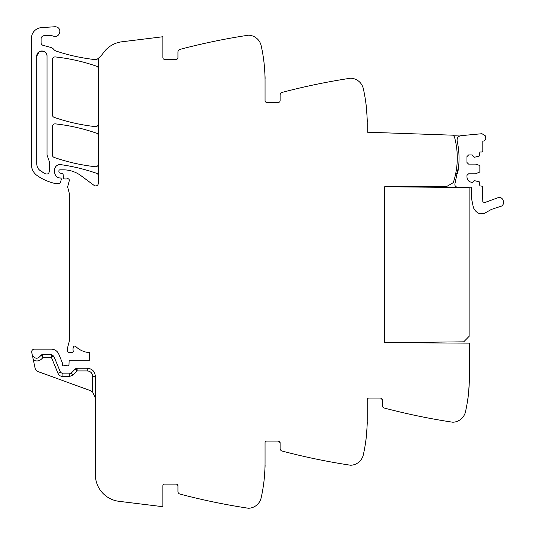 <?xml version="1.0" encoding="UTF-8"?>
<svg xmlns="http://www.w3.org/2000/svg" width="535" height="535" viewBox="0 0 535 535"><rect width="100%" height="100%" fill="white"/><g stroke="black" fill="none" stroke-linecap="round" stroke-linejoin="round"><path stroke-width="0.8" d="M47.013 56.108A5.109 5.109 0 0 0 41.904 50.999A5.109 5.109 0 0 0 36.795 56.101C36.487 49.521 47.327 49.521 47.013 56.108L47.013 154.909L49.327 161.57L49.327 171.407C48.899 173.661 47.588 174.457 45.388 173.795L40.199 170.618A45.274 45.274 0 0 0 45.388 173.788L45.388 173.795M40.199 170.611A8.065 8.065 0 0 0 40.199 170.618C37.998 168.973 36.868 166.78 36.795 164.038L36.795 56.108L39.182 51.788M98.366 175.841A2.688 2.688 0 0 0 96.561 173.307A188.2 188.2 0 0 0 60.716 164.64A5.377 5.377 0 0 0 54.597 169.969L54.597 171.875A6.453 6.453 0 0 0 58.455 177.787A1.344 1.344 0 0 0 58.997 177.901L59.974 177.901A1.344 1.344 0 0 1 61.257 179.626L60.408 182.502A1.077 1.077 0 0 1 59.378 183.278L54.496 183.278A2.688 2.688 0 0 1 53.841 183.191A51.079 51.079 0 0 1 37.182 175.594A13.442 13.442 0 0 1 31.418 164.559L31.418 38.366A10.753 10.753 0 0 1 41.462 27.633L54.757 26.75A4.842 4.842 0 0 1 56.697 27.017C62.675 28.823 59.245 38.507 53.46 36.139A8.065 8.065 0 0 0 50.765 35.678L44.325 35.678A3.223 3.223 0 0 0 41.095 38.901L41.095 42.753A2.688 2.688 0 0 0 43.088 45.348L50.792 47.414A5.377 5.377 0 0 1 53.614 49.267A5.644 5.644 0 0 0 56.255 51.113A188.2 188.2 0 0 0 95.384 59.626A2.688 2.688 0 0 0 97.276 59.117A26.884 26.884 0 0 0 103.268 52.978A26.884 26.884 0 0 1 121.973 41.777L162.887 36.748L162.887 57.72A1.612 1.612 0 0 0 164.499 59.331L176.329 59.331A1.612 1.612 0 0 0 177.941 57.72L177.941 51.989A2.688 2.688 0 0 1 179.947 49.394A645.243 645.243 0 0 1 248.18 35.236A3.223 3.223 0 0 1 248.855 35.203A13.442 13.442 0 0 1 261.174 45.696A161.309 161.309 0 0 1 265.052 80.845L265.052 100.74A1.612 1.612 0 0 0 266.664 102.352L278.494 102.352A1.612 1.612 0 0 0 280.106 100.74L280.106 95.009A2.688 2.688 0 0 1 282.105 92.408A645.243 645.243 0 0 1 350.345 78.25A3.223 3.223 0 0 1 351.02 78.224A13.442 13.442 0 0 1 363.339 88.71A161.309 161.309 0 0 1 367.217 123.859L367.217 132.198L453.285 135.201L453.265 135.736A2.18 2.18 0 0 1 454.523 137.167A79.04 79.04 0 0 1 453.299 182.636L446.799 186.434L384.692 186.762L384.692 342.694L469.382 343.136L469.382 376.58A161.309 161.309 0 0 1 465.503 411.729A13.442 13.442 0 0 1 453.185 422.215A3.223 3.223 0 0 1 452.51 422.189A645.243 645.243 0 0 1 384.27 408.031A2.688 2.688 0 0 1 382.271 405.43L382.271 399.698L380.659 398.087A1.612 1.612 0 0 1 382.271 399.698M367.204 121.726C367.598 122.308 365.94 100.707 365.639 101.349C365.94 100.707 367.598 122.308 367.204 121.726M265.039 78.705C265.434 79.307 263.775 57.68 263.474 58.335C263.775 57.68 265.434 79.307 265.039 78.705M98.366 58.261L98.366 183.224A2.688 2.688 0 0 1 94.073 185.384L80.899 175.634A29.572 29.572 0 0 0 63.311 169.829L59.974 169.829A1.077 1.077 0 0 0 58.897 170.906L58.897 171.728A1.344 1.344 0 0 0 59.893 173.032L62.18 173.641A1.344 1.344 0 0 1 63.17 174.825L63.431 177.747A1.344 1.344 0 0 0 64.768 178.971L66.22 178.971A2.688 2.688 0 0 0 67.156 178.804A1.612 1.612 0 0 1 69.276 180.736L67.805 186.22A2.688 2.688 0 0 0 67.798 187.591L69.242 193.162A2.688 2.688 0 0 1 69.329 193.83L69.329 340.454A5.377 5.377 0 0 1 69.142 341.845L67.524 347.904A5.377 5.377 0 0 0 67.524 350.686L67.784 351.656A1.344 1.344 0 0 0 69.082 352.652L71.884 352.652A1.344 1.344 0 0 0 73.201 351.047A8.6 8.6 0 0 1 73.308 347.182A1.478 1.478 0 0 1 75.776 346.499A21.507 21.507 0 0 0 89.679 352.618L89.679 360.182L70.439 360.182A1.344 1.344 0 0 0 69.095 361.479L68.988 364.529A1.344 1.344 0 0 1 67.163 365.733A2.688 2.688 0 0 0 66.193 365.559L65.076 365.559A2.688 2.688 0 0 0 64.113 365.733A1.344 1.344 0 0 1 62.281 364.482L62.281 362.864A1.344 1.344 0 0 0 62.18 362.356L58.776 354.137A8.065 8.065 0 0 0 51.327 349.154L34.374 349.154A2.688 2.688 0 0 0 31.746 352.404L35.016 367.792A5.377 5.377 0 0 0 38.44 371.725L90.047 390.51L92.662 392.075L95.35 398.087M92.662 376.312L95.35 376.312C94.876 371.41 92.187 368.722 87.285 368.247L77.12 368.247L75.208 369.05L71.235 373.089L69.323 373.891L69.323 376.58L62.936 376.58L62.936 373.891L69.323 373.891L62.936 373.891L60.455 372.233L53.808 356.196L51.327 354.531L42.024 354.531L41.008 355.253L43.061 357.219L51.327 357.219L53.808 356.196L60.455 372.233L57.967 373.263C58.957 375.369 60.609 376.473 62.936 376.58L69.323 376.58L73.155 374.968L77.12 370.936L87.285 370.936C90.555 371.257 92.348 373.049 92.662 376.312L92.662 392.075M95.35 376.312L95.35 474.625A26.884 26.884 0 0 0 118.964 501.308L162.887 506.705L162.887 485.733A1.612 1.612 0 0 1 164.499 484.121L176.329 484.121L177.279 484.429L177.941 485.726M380.659 398.087L368.829 398.087A1.612 1.612 0 0 0 367.217 399.698L367.217 419.594A161.309 161.309 0 0 1 363.339 454.743A13.442 13.442 0 0 1 351.02 465.236A3.223 3.223 0 0 1 350.345 465.203A645.243 645.243 0 0 1 282.105 451.045A2.688 2.688 0 0 1 280.106 448.45L280.106 442.719L278.494 441.101L266.664 441.101A1.612 1.612 0 0 0 265.052 442.719L265.052 462.614A161.309 161.309 0 0 1 261.174 497.757A13.442 13.442 0 0 1 248.855 508.25A3.223 3.223 0 0 1 248.18 508.217A645.243 645.243 0 0 1 179.947 494.066A2.688 2.688 0 0 1 177.941 491.464L177.941 485.733A1.612 1.612 0 0 0 176.329 484.121M265.039 464.748C265.434 464.153 263.775 485.773 263.474 485.125C263.775 485.773 265.434 464.153 265.039 464.748M367.204 421.734C367.598 421.132 365.94 442.759 365.639 442.104C365.94 442.759 367.598 421.132 367.204 421.734M469.362 378.713C469.763 378.118 468.105 399.739 467.804 399.09C468.105 399.739 469.763 378.118 469.362 378.713M98.366 135.743A2.688 2.688 0 0 0 96.561 133.202A188.2 188.2 0 0 0 55.372 123.873A2.688 2.688 0 0 0 52.39 126.548L52.39 154.909A2.688 2.688 0 0 0 54.196 157.45A188.2 188.2 0 0 0 95.384 166.726A2.688 2.688 0 0 0 98.366 164.051M98.366 68.741A2.688 2.688 0 0 0 96.554 66.206A188.2 188.2 0 0 0 55.372 56.931A2.688 2.688 0 0 0 52.39 59.606L52.39 114.824A2.688 2.688 0 0 0 54.196 117.366A188.2 188.2 0 0 0 95.384 126.614A2.688 2.688 0 0 0 98.366 123.939M32.341 355.106L32.227 354.678C34.875 359.206 37.798 359.4 41.008 355.253L40.841 355.661M278.494 441.101A1.612 1.612 0 0 1 280.106 442.719M75.582 368.735L75.208 369.05L77.12 370.936L75.582 368.735M42.024 354.531L43.061 357.219C40.64 360.804 37.417 361.794 33.404 360.195M77.12 368.247L77.134 370.936L76.632 368.294M57.967 373.263L51.327 357.219L51.327 354.531M457.585 173.561L455.706 173.561M457.973 171.387A81.026 81.026 0 0 0 459.03 157.959A81.206 81.206 0 0 1 458.696 165.723C459.451 157.364 458.93 149.084 457.131 140.886C456.857 137.903 458.201 136.164 461.15 135.656L481.961 133.71L485.191 135.696L485.7 137.221C486.101 139.133 485.379 140.411 483.533 141.046L482.824 141.207L482.824 150.937L481.747 152.014L479.862 152.014L479.494 155.979L474.485 157.257L472.204 154.969L468.573 154.969L466.961 156.588L466.961 162.5L468.573 164.111L475.561 164.111L479.494 165.389L479.862 165.904L479.862 172.002L475.561 173.795L468.573 173.795L466.961 175.406L466.961 177.018C467.282 180.282 469.075 182.074 472.338 182.395L474.485 180.649L479.494 181.927L479.862 185.892L482.55 186.254L482.824 201.735L484.409 202.685L498.159 197.629C503.863 196.124 505.889 205.607 500.071 206.563L491.344 209.439L484.182 213.512L479.995 213.819C476.792 212.656 474.572 210.489 473.341 207.312L471.529 198.492L471.529 187.203L457.512 187.203C455.472 186.882 454.623 185.705 454.957 183.672L458.696 165.723M457.131 140.886A81.206 81.206 0 0 1 458.435 148.549A81.206 81.206 0 0 0 457.131 140.886A4.307 4.307 0 0 1 457.331 138.378M453.292 135.75L459.705 135.977A4.307 4.307 0 0 0 458.776 136.499M386.838 186.748L469.108 187.611L469.108 336.341L463.731 341.832L384.692 342.661L384.692 186.762M71.249 373.096L73.155 374.968L71.235 373.089M87.285 368.247L87.285 370.936"/></g></svg>
